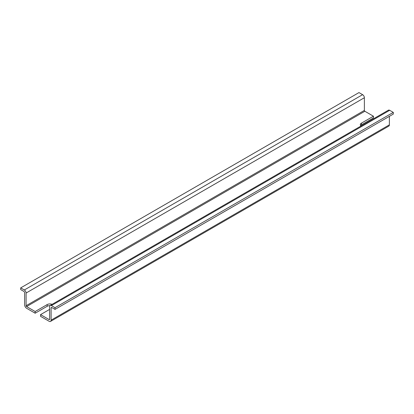 <?xml version="1.0" encoding="UTF-8"?>
<svg xmlns="http://www.w3.org/2000/svg" width="414" height="414" viewBox="0 0 414 414"><rect width="100%" height="100%" fill="white"/><g stroke="black" fill="none" stroke-linecap="round" stroke-linejoin="round"><path stroke-width="0.62" d="M361.432 124.847L361.432 123.149L373.444 116.215L373.444 117.912L361.432 124.847A3.814 2.199 0 0 0 360.61 125.556M361.432 123.149A3.814 2.199 0 0 0 360.315 124.707A3.814 2.199 0 0 0 361.034 125.991M373.444 116.215L364.863 111.262L26.584 306.567L35.164 311.519L47.175 304.585A3.814 2.199 0 0 1 52.097 304.352M49.623 309.398L40.556 314.635L49.137 319.587A0.693 0.398 -120 0 0 49.483 319.618A0.693 0.398 -120 0 0 49.623 319.303L49.137 319.587M358.979 92.581L362.607 94.671L24.328 289.976L20.7 287.885L358.979 92.581M364.863 111.262A0.693 0.398 -120 0 1 364.377 110.409L364.377 97.73A2.494 1.439 -120 0 0 362.607 94.671M364.377 97.73L26.092 293.034L26.092 305.718A0.693 0.398 -120 0 0 26.584 306.567M389.377 116.355L389.377 124.847A2.774 1.599 -120 0 1 388.803 126.115L50.524 321.419A2.774 1.599 -120 0 1 49.137 321.285L40.556 316.332L40.556 314.635M50.524 321.419A2.774 1.599 -120 0 0 51.098 320.151L51.098 308.037A1.107 0.642 -120 0 1 51.326 307.53A1.107 0.642 -120 0 1 51.879 307.586L55.021 309.398L55.021 307.695L51.393 305.604A2.494 1.439 -120 0 0 50.141 305.48A2.494 1.439 -120 0 0 49.623 306.624L49.623 319.303M55.021 307.695L393.3 112.391L393.3 114.088L55.021 309.398M393.3 112.391L389.672 110.3A2.494 1.439 -120 0 0 388.425 110.176L50.141 305.48M20.7 287.885L20.7 289.583L23.836 291.394A1.107 0.642 -120 0 1 24.623 292.75L24.623 304.864A2.774 1.599 -120 0 0 26.584 308.264L35.164 313.217L35.164 311.519M26.092 293.034A2.494 1.439 -120 0 0 24.328 289.976M49.944 305.635A3.814 2.199 0 0 0 47.175 306.282L35.164 313.217M364.377 110.409L26.092 305.718M389.377 124.847L51.098 320.151M51.879 307.586L51.098 308.037M389.672 110.3L51.393 305.604M47.175 306.282L47.175 304.585"/></g></svg>
